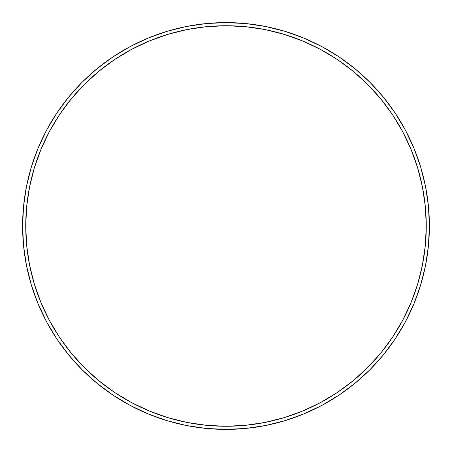 <?xml version="1.0" encoding="UTF-8"?>
<svg xmlns="http://www.w3.org/2000/svg" width="452" height="452" viewBox="0 0 452 452"><rect width="100%" height="100%" fill="white"/><g stroke="black" fill="none" stroke-linecap="round" stroke-linejoin="round"><path stroke-width="0.68" d="M22.6 226L25.73 226A200.27 200.27 0 0 1 226 25.73A200.27 200.27 0 0 1 426.27 226L429.4 226A203.4 203.4 0 0 0 226 22.6A203.4 203.4 0 0 0 22.6 226A203.4 203.4 0 0 1 226 22.6A203.4 203.4 0 0 1 429.4 226A203.4 203.4 0 0 1 226 429.4A203.4 203.4 0 0 1 22.6 226L23.577 206.061L26.51 186.32L31.357 166.957L38.081 148.16L46.618 130.119L56.879 112.994L68.772 96.965L82.174 82.174L96.965 68.772L112.994 56.879L130.119 46.618L148.16 38.081L166.957 31.357L186.32 26.51L206.061 23.577L226 22.6L245.939 23.577L265.68 26.51L285.042 31.357L303.84 38.081L321.88 46.618L339.006 56.879L355.035 68.772L369.826 82.174L383.228 96.965L395.121 112.994L405.382 130.119L413.919 148.16L420.642 166.957L425.49 186.32L428.423 206.061L429.4 226L428.423 245.939L425.49 265.68L420.642 285.042L413.919 303.84L405.382 321.88L395.121 339.006L383.228 355.035L369.826 369.826L355.035 383.228L339.006 395.121L321.88 405.382L303.84 413.919L285.042 420.642L265.68 425.49L245.939 428.423L226 429.4L206.061 428.423L186.32 425.49L166.957 420.642L148.16 413.919L130.119 405.382L112.994 395.121L96.965 383.228L82.174 369.826L68.772 355.035L56.879 339.006L46.618 321.88L38.081 303.84L31.357 285.042L26.51 265.68L23.577 245.939L22.6 226A203.4 203.4 0 0 0 226 429.4A203.4 203.4 0 0 0 429.4 226L426.27 226L425.304 206.372L422.422 186.93L417.648 167.867L411.026 149.358L402.625 131.594L392.517 114.735L380.81 98.948L367.612 84.388L353.052 71.19L337.265 59.483L320.406 49.375L302.642 40.974L284.133 34.352L265.07 29.578L245.628 26.696L226 25.73L206.372 26.696L186.93 29.578L167.867 34.352L149.358 40.974L131.594 49.375L114.735 59.483L98.948 71.19L84.388 84.388L71.19 98.948L59.483 114.735L49.375 131.594L40.974 149.358L34.352 167.867L29.578 186.93L26.696 206.372L25.73 226L26.696 245.628L29.578 265.07L34.352 284.133L40.974 302.642L49.375 320.406L59.483 337.265L71.19 353.052L84.388 367.612L98.948 380.81L114.735 392.517L131.594 402.625L149.358 411.026L167.867 417.648L186.93 422.422L206.372 425.304L226 426.27L245.628 425.304L265.07 422.422L284.133 417.648L302.642 411.026L320.406 402.625L337.265 392.517L353.052 380.81L367.612 367.612L380.81 353.052L392.517 337.265L402.625 320.406L411.026 302.642L417.648 284.133L422.422 265.07L425.304 245.628L426.27 226A200.27 200.27 0 0 1 226 426.27A200.27 200.27 0 0 1 25.73 226L22.6 226"/></g></svg>
